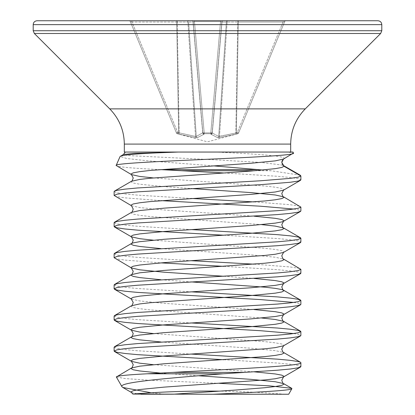 <?xml version="1.0" encoding="UTF-8"?>
<svg xmlns="http://www.w3.org/2000/svg" width="415" height="415" viewBox="0 0 415 415"><rect width="100%" height="100%" fill="white"/><g stroke="black" fill="none" stroke-linecap="round" stroke-linejoin="round"><path stroke-width="0.31" stroke-dasharray="2.08 1.56" d="M177.703 132.473L176.411 132.888L130.32 21.616L176.411 132.888L177.703 132.473L177.366 133.76L178.284 133.952L177.345 133.703L177.703 132.473L131.96 22.026L130.32 21.616L131.96 22.026L177.252 22.026L176.717 22.026L178.642 132.722L195.538 136.452L178.642 132.722L178.284 133.952L179.358 134.232L178.284 133.952L178.642 132.722L177.703 132.473L178.642 132.722L176.717 22.026L131.96 22.026L177.703 132.473M212.2 132.473A1.401 0.534 -175 0 1 210.825 132.888A1.401 0.534 -175 0 1 210.804 132.888A1.401 0.534 -175 0 0 212.2 132.473A1.401 1.354 -175 0 1 210.841 133.703L204.159 133.703L203.988 134.232L197.343 137.681L195.797 137.681L179.358 134.232L195.797 137.681L197.343 137.681L203.988 134.232L204.159 133.703L210.841 133.703A1.401 1.354 -175 0 0 212.2 132.473L221.859 22.026L212.2 132.473M211.012 134.232L217.657 137.681L211.012 134.232A1.401 1.271 122.9 0 0 212.257 133.002L218.705 136.452L212.257 133.002A1.401 1.271 122.9 0 1 211.012 134.232M219.203 137.681L217.657 137.681L219.203 137.681L235.642 134.232L219.203 137.681A1.401 0.519 -97.5 0 0 219.462 136.452L235.819 133.002L218.705 136.452L219.462 136.452L227.124 22.026L226.367 22.026L227.124 22.026A1.401 0.534 -90 0 1 227.659 20.75L238.283 20.75L227.659 20.75A1.401 0.534 -90 0 0 227.124 22.026L219.462 136.452A1.401 0.519 82.5 0 1 219.203 137.681M176.432 132.94L177.366 133.76L207.5 141.831L237.634 133.76L237.297 132.473L236.358 132.722L238.283 22.026L283.04 22.026L237.748 22.026L238.283 22.026L236.358 132.722L236.716 133.952L235.642 134.232L237.655 133.703L236.716 133.952L236.358 132.722L235.819 133.002L237.297 132.473L238.589 132.888L284.68 21.616L238.589 132.888L237.297 132.473L283.04 22.026L284.68 21.616L283.04 22.026L283.04 20.75L285.971 20.75A1.401 1.401 0 0 0 284.68 21.616A1.401 1.401 0 0 1 285.971 20.75M292.974 152.051L151.662 152.051M377.909 20.75L37.091 20.75M288.684 394.25L284.524 394.25A933.75 933.75 0 0 0 219.385 391.143M164.605 394.25L151.2 392.766M116.361 377.007L125.123 378.568L148.243 380.15L219.499 383.356M284.524 394.25L194.391 394.25M194.339 394.25L176.531 394.25M223.913 359.722L277.391 363.037L290.178 364.23L298.162 365.428L300.875 366.627M114.125 347.173L116.838 348.372L124.822 349.57L137.609 350.763L191.087 354.078M293.773 333.556L298.162 334.303L300.875 335.502M114.125 316.048L116.838 317.247L124.822 318.445L137.609 319.638L191.087 322.953M293.773 302.431L298.162 303.178L300.875 304.377M114.125 284.923L116.838 286.122L124.822 287.32L137.609 288.513L191.087 291.828M114.519 258.146L116.838 258.887L124.822 260.086L160.87 262.882M223.913 266.347L277.391 269.662L290.178 270.855L298.162 272.053L300.875 273.252M114.125 253.798L116.838 254.997L124.822 256.195L137.609 257.388L191.087 260.703M254.13 264.168L290.178 266.964L298.162 268.163L300.481 268.904M223.913 235.222L277.391 238.537L290.178 239.73L298.162 240.928L300.875 242.127M114.125 222.673L116.838 223.872L124.822 225.07L137.609 226.263L191.087 229.578M114.519 195.896L116.838 196.637L124.822 197.836L160.87 200.632M293.773 209.056L298.162 209.803L300.875 211.002M114.125 191.548L116.838 192.747L124.822 193.945L137.609 195.138L191.087 198.453M254.13 201.918L290.178 204.714L298.162 205.913L300.481 206.654M285.364 152.051C290.552 152.372 293.234 152.71 293.415 153.057L284.026 158.478L282.511 159.91L281.78 162.369M213.471 165.87L147.143 160.755L126.783 158.52L120.08 156.507M160.574 169.616C131.508 168.251 116.703 166.877 116.159 165.486M223.913 172.972L277.391 176.287L290.178 177.48L298.162 178.678L300.875 179.877M300.17 175.156L270.948 170.736L262.887 170.031M151.745 152.051L124.318 152.051M131.96 20.75L131.96 22.026L131.96 20.75L129.029 20.75L223.254 20.75A1.401 1.292 -90 0 0 221.968 22.026A1.401 1.292 -90 0 1 223.254 20.75A1.401 1.401 0 0 0 221.859 22.026L220.536 21.616L221.859 22.026A1.401 1.401 0 0 1 223.254 20.75A1.401 1.401 0 0 0 221.859 22.026A1.401 1.401 0 0 1 223.254 20.75M238.568 132.94L237.634 133.76L237.297 132.473L283.04 22.026L283.04 20.75L238.283 20.75A1.401 0.534 -90 0 0 237.748 22.026A1.401 0.534 -90 0 1 238.283 20.75L238.283 22.026L238.283 20.75M220.536 20.75L220.536 21.616L220.536 20.75L176.717 20.75A1.401 0.534 -90 0 1 177.252 22.026A1.401 0.534 -90 0 0 176.717 20.75L176.717 22.026L176.717 20.75M202.826 132.722L193.141 22.026L202.826 132.722L193.141 22.026L202.826 132.722L196.295 136.452L202.826 132.722A1.401 1.354 -5 0 0 204.18 133.952A1.401 1.354 -5 0 1 202.826 132.722M204.175 132.888A1.401 0.534 175 0 1 202.8 132.473A1.401 0.534 175 0 0 204.196 132.888A1.401 0.534 175 0 1 204.175 132.888M193.141 22.026L194.464 21.616L193.141 22.026A1.401 1.401 0 0 0 191.746 20.75A1.401 1.401 0 0 1 193.141 22.026A1.401 1.401 0 0 0 191.746 20.75A1.401 1.401 0 0 1 193.141 22.026L193.032 22.026A1.401 1.292 -90 0 0 191.746 20.75A1.401 1.292 -90 0 1 193.032 22.026L202.743 133.002A1.401 1.271 57.1 0 0 203.988 134.232A1.401 1.271 57.1 0 1 202.743 133.002L193.032 22.026L188.633 22.026A1.401 1.292 -90 0 0 187.341 20.75A1.401 1.292 -90 0 1 188.633 22.026L193.141 22.026A1.401 1.401 0 0 0 191.746 20.75A1.401 1.401 0 0 1 193.141 22.026M196.295 136.452L195.538 136.452L196.295 136.452A1.401 1.292 71.8 0 0 197.343 137.681A1.401 1.292 71.8 0 1 196.295 136.452L188.633 22.026L196.295 136.452M218.705 136.452A1.401 1.292 108.2 0 1 217.657 137.681A1.401 1.292 108.2 0 0 218.705 136.452L226.367 22.026A1.401 1.292 -90 0 1 227.659 20.75A1.401 1.292 -90 0 0 226.367 22.026L221.968 22.026L212.257 133.002L221.968 22.026L226.367 22.026L218.705 136.452M235.642 134.232A1.401 0.498 -104.2 0 0 235.819 133.002L237.748 22.026L227.124 22.026L237.748 22.026L235.819 133.002A1.401 0.498 75.8 0 1 235.642 134.232M212.174 132.722A1.401 1.354 -175 0 1 210.82 133.952A1.401 1.354 -175 0 0 212.174 132.722M202.8 132.473A1.401 1.354 -5 0 0 204.159 133.703A1.401 1.354 -5 0 1 202.8 132.473M195.538 136.452A1.401 0.519 97.5 0 0 195.797 137.681A1.401 0.519 -82.5 0 1 195.538 136.452L187.876 22.026A1.401 0.534 -90 0 0 187.341 20.75A1.401 0.534 -90 0 1 187.876 22.026L195.538 136.452M179.181 133.002A1.401 0.498 104.2 0 0 179.358 134.232A1.401 0.498 -75.8 0 1 179.181 133.002L177.252 22.026L187.876 22.026L177.252 22.026L179.181 133.002M194.464 20.75L194.464 21.616L194.464 20.75M129.029 20.75A1.401 1.401 0 0 1 130.32 21.616A1.401 1.401 0 0 0 129.029 20.75M176.411 132.888L176.411 132.888A1.401 1.401 157.5 0 0 177.345 133.703A1.401 1.401 -22.5 0 1 176.411 132.888L176.411 132.888M204.196 132.888L204.159 133.703L204.196 132.888L210.804 132.888L220.536 21.616L194.464 21.616L204.196 132.888L194.464 21.616L220.536 21.616L210.804 132.888L204.196 132.888M290.682 144.088L124.318 144.088M305.269 108.875L109.731 108.875M380.659 33.485L34.341 33.485M381.8 30.731L33.2 30.731M381.8 24.641L33.2 24.641M283.549 159.033L284.026 158.478C285.717 156.336 262.877 154.193 215.499 152.051M282.745 165.149L261.543 162.478L214.887 159.801L132.235 155.791L125.325 155.122L123.437 154.453M254.867 170.736L270.948 170.736M153.394 177.931L264.78 186.013L275.264 187.207L281.806 188.405L284.026 189.603L283.549 190.158M131.451 205.721L139.736 207.562L164.029 209.954L254.13 216.194M153.394 240.181L264.78 248.263L275.264 249.457L281.806 250.655L284.026 251.853L283.549 252.408M223.913 276.265L254.13 278.444M131.451 299.096L139.736 300.937L164.029 303.329L254.13 309.569M153.394 333.556L264.78 341.638L275.264 342.832L281.806 344.03L284.026 345.228L283.549 345.783M153.394 364.681L254.13 371.819M131.451 392.471L139.025 394.209M131.451 181.267L130.974 181.822L133.194 183.02L139.736 184.219L164.029 186.61L191.087 188.535M131.451 212.392L130.974 212.947L133.194 214.145L139.736 215.344L150.22 216.537L261.606 224.619M160.87 248.606L250.971 254.846L275.264 257.238L283.549 259.079M160.87 279.731L191.087 281.91M131.451 305.767L130.974 306.322L133.194 307.52L139.736 308.719L150.22 309.912L261.606 317.994M160.87 341.981L250.971 348.221L275.264 350.613L283.549 352.454M160.532 373.08L198.515 375.772M237.655 133.703A1.401 1.401 22.5 0 0 238.589 132.888A1.401 1.401 -157.5 0 1 237.655 133.703M210.804 132.888L210.841 133.703L210.804 132.888M282.029 160.958L282.511 159.91"/><path stroke-width="0.62" d="M207.5 20.75L377.909 20.75C380.296 21.004 381.593 22.301 381.8 24.641L33.2 24.641C33.408 22.301 34.704 21.004 37.091 20.75L207.5 20.75M213.294 394.25L288.684 394.25L291.901 388.679C291.854 390.499 255.521 392.351 213.294 394.25L132.836 394.063L130.974 391.916L133.194 390.717L139.736 389.519L164.029 387.128L264.78 379.943L275.264 378.75L283.549 376.908L281.78 380.244C282.667 382.905 283.258 384.02 283.549 383.579L284.026 384.134L281.806 385.333L275.264 386.531L264.78 387.724L234.636 390.121L173.314 394.209L132.862 394.058A933.75 933.75 0 0 1 219.385 391.143M151.2 392.766L122.824 387.465L121.963 386.718L116.361 377.007C116.283 375.923 126.606 374.849 147.33 373.785L173.107 372.385L244.575 372.385L223.171 373.785L147.33 373.785M219.499 383.356L269.117 385.81L291.688 388.305L291.901 388.679M173.314 394.209L141.001 394.25M125.361 152.046L123.437 154.453L120.08 156.507L116.159 165.486C111.557 161.471 299.786 157.342 293.415 153.057L283.549 159.033L281.78 162.369L284.026 166.259L300.875 175.986L300.875 179.877L298.162 181.075L290.178 182.273L260.542 184.665L137.609 191.849L124.822 193.042L116.838 194.241L114.125 195.439L114.125 191.548L114.519 191.092L116.838 190.35L124.822 189.152L137.609 187.959L260.542 180.774L290.178 178.383L298.162 177.184L300.875 175.986L300.17 175.156L282.745 165.149M191.087 354.078L277.391 359.146L290.178 360.339L298.162 361.538L300.481 362.279L300.875 362.736L300.875 366.627L298.162 367.825L290.178 369.023L277.391 370.216L244.575 372.385M300.875 362.736C303.453 365.952 231.098 369.168 173.107 372.385M300.875 335.502L298.162 336.7L290.178 337.898L277.391 339.091L137.609 347.474L124.822 348.667L116.838 349.866L114.125 351.064L114.125 347.173L116.838 345.975L124.822 344.777L137.609 343.584L277.391 335.201L290.178 334.008L298.162 332.809L300.875 331.611L300.875 335.502M300.875 304.377L298.162 305.575L290.178 306.773L277.391 307.966L137.609 316.349L124.822 317.542L116.838 318.741L114.125 319.939L114.125 316.048L116.838 314.85L124.822 313.652L137.609 312.459L277.391 304.076L290.178 302.883L298.162 301.684L300.875 300.486L300.875 304.377M300.875 273.252L298.162 274.45L290.178 275.648L277.391 276.841L137.609 285.224L124.822 286.417L116.838 287.616L114.125 288.814L114.125 284.923L116.838 283.725L124.822 282.527L137.609 281.334L277.391 272.951L290.178 271.758L298.162 270.559L300.875 269.361L300.875 273.252M300.875 242.127L298.162 243.325L290.178 244.523L277.391 245.716L137.609 254.099L124.822 255.292L116.838 256.491L114.125 257.689L114.125 253.798L116.838 252.6L124.822 251.402L137.609 250.209L277.391 241.826L290.178 240.633L298.162 239.434L300.875 238.236L300.875 242.127M300.875 211.002L298.162 212.2L290.178 213.398L277.391 214.591L137.609 222.974L124.822 224.167L116.838 225.366L114.125 226.564L114.125 222.673L116.838 221.475L124.822 220.277L137.609 219.084L277.391 210.701L290.178 209.508L298.162 208.309L300.875 207.111L300.875 211.002M114.125 351.064L116.838 352.262L124.822 353.461L137.609 354.654L223.913 359.722M114.125 319.939L116.838 321.137L124.822 322.336L137.609 323.529L260.542 330.714L293.773 333.556M191.087 322.953L277.391 328.021L290.178 329.214L298.162 330.413L300.875 331.611M114.125 288.814L116.838 290.012L124.822 291.211L137.609 292.404L260.542 299.589L293.773 302.431M191.087 291.828L277.391 296.896L290.178 298.089L298.162 299.288L300.875 300.486M114.125 257.689L131.451 267.971L139.736 269.812L164.029 272.204L223.913 276.265M160.87 262.882L223.913 266.347M191.087 260.703L254.13 264.168M300.481 242.583L283.549 252.408L281.78 255.744C282.667 258.405 283.258 259.52 283.549 259.079L300.875 269.361M114.125 226.564L116.838 227.762L124.822 228.961L137.609 230.154L223.913 235.222M191.087 229.578L277.391 234.646L290.178 235.839L298.162 237.038L300.875 238.236M114.125 195.439L131.451 205.721L133.22 209.056C132.333 211.717 131.742 212.833 131.451 212.392L114.519 222.217M160.87 200.632L260.542 206.214L293.773 209.056M191.087 198.453L254.13 201.918M191.087 188.535L250.971 192.596L275.264 194.988L283.549 196.829L300.875 207.111M120.08 156.507C122.062 154.852 138.517 153.477 169.434 152.383L178.362 152.051L292.974 152.051L293.415 153.057M262.887 170.031L213.471 165.87M283.549 159.033L275.264 160.875L250.971 163.266L150.22 170.451L139.736 171.644L133.194 172.842L130.974 174.041L131.451 174.596L116.159 165.486M178.362 152.051L125.372 152.051M258.395 169.616L160.574 169.616L223.913 172.972M121.963 386.718C117.772 382.22 170.581 377.93 223.171 373.785M300.481 335.958L283.549 345.783L281.78 349.119C282.667 351.78 283.258 352.895 283.549 352.454L284.026 353.009L281.806 354.208L275.264 355.406L264.78 356.599L164.029 363.784L139.736 366.175L131.451 368.017L116.361 377.007M290.682 152.051L290.682 144.088L124.318 144.088L124.318 152.051L131.892 152.051M238.283 20.75L285.971 20.75M223.254 20.75L220.536 20.75M176.717 20.75L131.96 20.75M124.318 144.088C124.116 130.424 119.255 118.685 109.731 108.875L305.269 108.875L380.659 33.485L381.8 30.731L381.8 24.641M109.731 108.875L34.341 33.485L380.659 33.485M34.341 33.485L33.2 30.731L381.8 30.731M153.394 177.931L139.736 176.437L131.451 174.596L133.22 177.931C132.333 180.592 131.742 181.708 131.451 181.267L139.736 179.425L150.22 178.232L250.971 171.047L275.264 168.656L281.806 167.458L284.026 166.259L282.382 164.184L281.873 162.592L282.029 160.958M123.437 154.453L134.444 153.415L169.434 152.383M182.185 170.736L254.867 170.736M300.481 180.333L283.549 190.158L275.264 192L250.971 194.391L150.22 201.576L139.736 202.769L133.194 203.967L130.974 205.166L131.451 205.721M254.13 216.194L275.264 218.332L281.806 219.53L284.026 220.728L283.549 221.283L281.806 221.926L275.264 223.125L250.971 225.516L164.029 231.503L139.736 233.894L133.194 235.092L130.974 236.291L131.451 236.846L139.736 238.687L153.394 240.181M283.549 252.408L275.264 254.25L264.78 255.443L164.029 262.628L139.736 265.019L133.194 266.217L130.974 267.416L133.22 271.306C132.333 273.967 131.742 275.083 131.451 274.642L130.974 275.197L133.194 276.395L139.736 277.594L160.87 279.731M254.13 278.444L275.264 280.582L281.806 281.78L284.026 282.978L283.549 283.533L281.806 284.176L275.264 285.375L250.971 287.766L164.029 293.753L139.736 296.144L133.194 297.342L130.974 298.541L133.22 302.431C132.333 305.092 131.742 306.208 131.451 305.767L114.519 315.592M254.13 309.569L275.264 311.707L281.806 312.905L284.026 314.103L283.549 314.658L281.806 315.301L275.264 316.5L250.971 318.891L164.029 324.878L139.736 327.269L133.194 328.467L130.974 329.666L131.451 330.221L139.736 332.062L153.394 333.556M283.549 345.783L275.264 347.625L264.78 348.818L164.029 356.003L139.736 358.394L133.194 359.592L130.974 360.791L131.451 361.346L139.736 363.187L153.394 364.681M254.13 371.819L275.264 373.957L281.806 375.155L284.026 376.353L283.549 376.908L300.481 367.083M283.549 190.158L281.78 193.494C282.667 196.155 283.258 197.27 283.549 196.829L284.026 197.384L281.806 198.583L275.264 199.781L264.78 200.974L164.029 208.159L139.736 210.55L131.451 212.392M261.606 224.619L275.264 226.113L283.549 227.954L284.026 228.509L281.806 229.708L275.264 230.906L250.971 233.297L164.029 239.284L139.736 241.675L133.194 242.874L131.451 243.517L130.974 244.072L133.194 245.27L139.736 246.469L160.87 248.606M283.549 259.079L284.026 259.634L281.806 260.833L275.264 262.031L264.78 263.224L164.029 270.409L139.736 272.8L131.451 274.642L114.519 284.467M191.087 281.91L264.78 287.17L275.264 288.363L281.806 289.561L283.549 290.204L284.026 290.759L281.806 291.958L275.264 293.156L250.971 295.547L150.22 302.732L139.736 303.925L131.451 305.767M261.606 317.994L275.264 319.488L283.549 321.329L284.026 321.884L281.806 323.083L275.264 324.281L250.971 326.672L164.029 332.659L139.736 335.05L133.194 336.249L131.451 336.892L130.974 337.447L133.194 338.645L139.736 339.844L160.87 341.981M114.519 351.521L131.451 361.346L133.22 364.681C132.333 367.342 131.742 368.458 131.451 368.017L130.974 368.572L133.194 369.77L139.736 370.969L160.532 373.08M198.515 375.772L250.971 379.346L275.264 381.738L283.549 383.579L291.683 388.305M300.481 211.458L283.549 221.283L281.78 224.619C282.667 227.28 283.258 228.395 283.549 227.954L300.481 237.779M114.519 227.021L131.451 236.846L133.22 240.181C132.333 242.842 131.742 243.958 131.451 243.517L114.519 253.342M300.481 273.708L283.549 283.533L281.78 286.869C282.667 289.53 283.258 290.645 283.549 290.204L300.481 300.029M300.481 304.833L283.549 314.658L281.78 317.994C282.667 320.655 283.258 321.77 283.549 321.329L300.481 331.154M114.519 320.396L131.451 330.221L133.22 333.556C132.333 336.217 131.742 337.333 131.451 336.892L114.519 346.717M131.451 181.267L114.519 191.092M283.549 352.454L300.481 362.279M122.824 387.465L131.451 392.471M114.519 289.271L131.451 299.096M33.2 30.731L33.2 24.641M290.682 144.088C290.884 130.424 295.745 118.685 305.269 108.875"/></g></svg>
